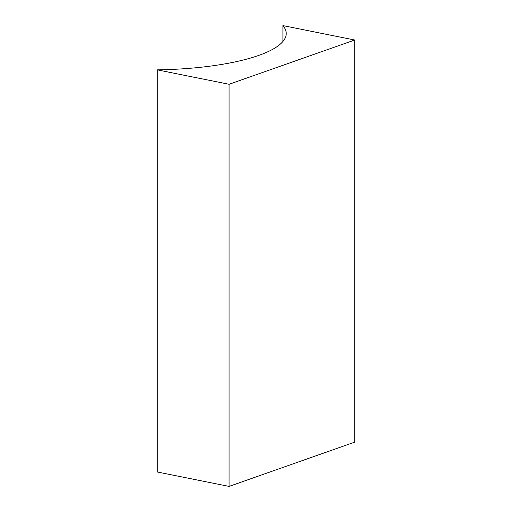 <?xml version="1.0" encoding="UTF-8"?>
<svg xmlns="http://www.w3.org/2000/svg" width="512" height="512" viewBox="0 0 512 512"><rect width="100%" height="100%" fill="white"/><g stroke="black" fill="none" stroke-linecap="round" stroke-linejoin="round"><path stroke-width="0.77" d="M282.925 25.6A136.819 36.384 180 0 1 286.227 33.542A136.819 36.384 180 0 1 157.267 69.862L229.075 84.275L354.733 40.013L282.925 25.6L282.925 41.485M354.733 40.013L354.733 442.138L229.075 486.4L157.267 471.987L157.267 69.862M229.075 84.275L229.075 486.4"/></g></svg>
